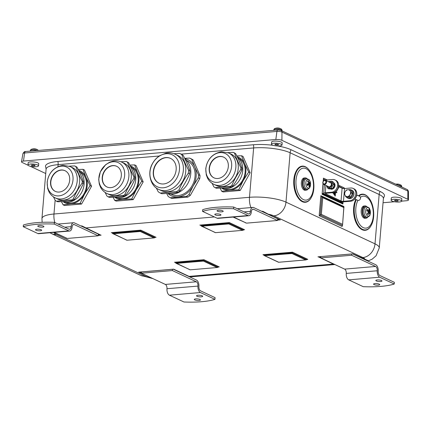 <?xml version="1.0" encoding="UTF-8"?>
<svg xmlns="http://www.w3.org/2000/svg" width="430" height="430" viewBox="0 0 430 430"><rect width="100%" height="100%" fill="white"/><g stroke="black" fill="none" stroke-linecap="round" stroke-linejoin="round"><path stroke-width="0.64" d="M401.658 201.143L406.495 200.729A4.413 1.107 -175.2 0 0 408.5 199.95A4.413 1.107 -175.2 0 0 407.79 199.294L281.913 140.314A4.413 1.107 -175.2 0 0 275.829 139.508L23.499 161.067A4.413 1.107 -175.2 0 0 21.5 161.793A4.413 1.107 -175.2 0 0 22.204 162.502L28.084 165.26M30.17 166.238L45.73 173.526M383.049 202.734L394.498 201.756M159.25 156.009L58.114 164.647A26.472 6.649 4.8 0 0 46.096 169.162L45.747 167.162A27.3 6.858 4.8 0 1 57.916 161.46L253.437 144.754A27.3 6.858 4.8 0 1 273.233 145.319M277.705 145.985A27.3 6.858 4.8 0 1 291.072 149.742L380.098 191.452A27.3 6.858 4.8 0 1 384.081 196.682L383.399 198.596L379.255 247.954A26.472 6.649 -175.2 0 0 375.008 243.848L285.982 202.138A26.472 6.649 -175.2 0 0 249.491 197.305L53.97 214.011A13.233 7.197 85.1 0 0 54.825 222.557M27.977 164.953L28.154 162.825A5.294 1.328 4.8 0 1 28.6 162.352A5.294 1.328 4.8 0 1 34.572 162.056A5.294 1.328 4.8 0 1 38.705 163.712L38.528 165.84A5.294 1.328 -175.2 0 0 34.389 164.185A5.294 1.328 -175.2 0 0 28.423 164.48A5.294 1.328 -175.2 0 0 27.977 164.953A5.294 1.328 -175.2 0 0 33.142 166.722A5.294 1.328 -175.2 0 0 38.528 165.84M271.454 144.152L271.631 142.024A5.294 1.328 4.8 0 1 277.022 141.142A5.294 1.328 4.8 0 1 282.182 142.91L282.005 145.039A5.294 1.328 -175.2 0 0 276.839 143.271A5.294 1.328 -175.2 0 0 271.454 144.152A5.294 1.328 -175.2 0 0 272.545 145.077A5.294 1.328 -175.2 0 0 278.377 145.99A5.294 1.328 -175.2 0 0 282.005 145.039M391.112 200.213L391.289 198.085A5.294 1.328 4.8 0 1 396.675 197.203A5.294 1.328 4.8 0 1 401.84 198.972L401.663 201.1A5.294 1.328 -175.2 0 0 396.498 199.332A5.294 1.328 -175.2 0 0 391.112 200.213A5.294 1.328 -175.2 0 0 394.235 201.708A5.294 1.328 -175.2 0 0 401.663 201.1M167.528 193.435A19.414 15.545 -64.9 0 0 188.211 182.761A19.414 15.545 -64.9 0 0 185.131 159.229M178.907 189.974C181.455 184.115 184.583 178.531 188.297 173.22L189.646 173.854C187.098 179.708 183.97 185.292 180.256 190.603L178.907 189.974A22.059 17.662 -64.9 0 1 176.461 191.71L177.81 192.344C173.032 193.075 167.673 193.532 161.728 193.715L160.379 193.086C165.158 192.355 170.517 191.898 176.461 191.71M183.212 155.391C186.029 160.793 188.259 165.916 189.904 170.769L188.555 170.135C185.738 164.738 183.508 159.611 181.863 154.757L183.212 155.391A22.059 17.662 -64.9 0 0 182.148 154.666A22.059 17.662 -64.9 0 0 181.025 154.048L179.675 153.413L173.844 153.698M156.273 187.894L158.192 191.742A22.059 17.662 -64.9 0 0 160.379 193.086M189.646 173.854A22.059 17.662 -64.9 0 0 189.904 170.769M188.297 173.22A22.059 17.662 -64.9 0 0 188.555 170.135M181.863 154.757A22.059 17.662 -64.9 0 0 180.799 154.037A22.059 17.662 -64.9 0 0 179.675 153.413M158.88 189.463L161.272 190.581A19.414 15.545 -64.9 0 0 183.196 180.39A19.414 15.545 -64.9 0 0 178.982 156.095A19.414 15.545 -64.9 0 0 177.74 155.429L175.349 154.305C172.344 152.935 169.194 152.569 165.889 153.198L159.82 155.633C156.832 157.541 154.44 160.089 152.634 163.287C146.705 173.021 150.758 186.475 158.88 189.463A19.414 15.545 -64.9 0 0 180.799 179.267A19.414 15.545 -64.9 0 0 176.59 154.977A19.414 15.545 -64.9 0 0 175.349 154.305M177.81 192.344A22.059 17.662 -64.9 0 0 180.256 190.603M152.655 163.346A17.646 14.131 -64.9 0 0 163.292 187.786A17.646 14.131 -64.9 0 0 178.213 161.159A17.646 14.131 -64.9 0 0 152.655 163.346M171.398 158.853A13.674 10.949 -64.9 0 0 170.522 158.38A13.674 10.949 -64.9 0 0 154.805 166.114A13.674 10.949 -64.9 0 0 158.917 183.148A13.674 10.949 -64.9 0 0 174.365 175.967A13.674 10.949 -64.9 0 0 171.398 158.853M170.64 158.433A13.674 10.949 -64.9 0 0 155.042 166.227A13.674 10.949 -64.9 0 0 159.035 183.201M188.872 194.639L193.129 186.061L198.262 177.891L199.74 178.584L190.35 195.333L188.872 194.639A22.059 17.662 -64.9 0 1 186.426 196.381L187.905 197.074L171.823 198.445L170.345 197.757L186.426 196.381M193.306 160.121L199.998 175.499L198.52 174.806L194.736 166.91L191.828 159.428L193.306 160.121A22.059 17.662 115.1 0 0 191.119 158.777L189.641 158.084L184.685 158.31M166.684 193.489L168.157 196.408A22.059 17.662 -64.9 0 0 170.345 197.757M199.998 175.499A22.059 17.662 115.1 0 1 199.74 178.584M198.262 177.891A22.059 17.662 -64.9 0 0 198.52 174.806M191.828 159.428A22.059 17.662 -64.9 0 0 189.641 158.084M167.958 193.575A19.855 15.899 -64.9 0 0 177.95 196.865A19.855 15.899 -64.9 0 0 193.129 186.061A19.855 15.899 -64.9 0 0 194.736 166.91A19.855 15.899 -64.9 0 0 184.895 158.745M190.35 195.333A22.059 17.662 115.1 0 1 187.905 197.074M170.866 194.107L171.699 194.494A18.528 14.835 -64.9 0 0 192.624 184.766A18.528 14.835 -64.9 0 0 188.603 161.573A18.528 14.835 -64.9 0 0 187.421 160.933L186.588 160.546M65.097 170.737A11.427 9.148 -64.9 0 0 52.084 177.257A11.427 9.148 -64.9 0 0 55.405 191.425M63.124 201.53A17.34 13.884 -64.9 0 0 84.108 184.228A17.34 13.884 -64.9 0 0 78.905 170.925M56.572 201.261C61.055 200.552 66.123 200.122 71.783 199.961L72.896 200.482C68.408 201.192 63.339 201.622 57.684 201.783L56.572 201.261A19.855 15.899 -64.9 0 1 55.276 200.466L53.454 196.849M77.045 167.238C79.743 172.36 81.85 177.208 83.377 181.782L82.264 181.261C79.566 176.139 77.459 171.291 75.933 166.716L77.045 167.238A19.855 15.899 -64.9 0 0 75.755 166.442L74.637 165.921L69.214 166.168M83.221 183.61C80.851 189.162 77.889 194.446 74.342 199.45L73.229 198.929C75.605 193.376 78.566 188.093 82.108 183.089L83.221 183.61A19.855 15.899 -64.9 0 0 83.318 182.691A19.855 15.899 -64.9 0 0 83.377 181.782M72.896 200.482A19.855 15.899 -64.9 0 0 74.342 199.45M71.783 199.961A19.855 15.899 -64.9 0 0 73.229 198.929M82.108 183.089A19.855 15.899 -64.9 0 0 82.205 182.169A19.855 15.899 -64.9 0 0 82.264 181.261M75.933 166.716A19.855 15.899 -64.9 0 0 74.637 165.921M55.357 197.934L57.754 199.058A17.34 13.884 -64.9 0 0 79.609 182.116A17.34 13.884 -64.9 0 0 72.466 167.657L70.074 166.534L62.99 165.297C53.976 166.996 48.697 172.624 47.144 182.186L47.655 188.496L48.918 191.715C50.401 194.505 52.551 196.58 55.357 197.934A17.34 13.884 -64.9 0 0 77.212 180.998A17.34 13.884 -64.9 0 0 70.074 166.534M61.377 166.174A15.399 12.33 -64.9 0 0 48.359 189.404A15.399 12.33 -64.9 0 0 70.66 187.496A15.399 12.33 -64.9 0 0 61.377 166.174M69.687 180.208A11.427 9.148 -64.9 0 0 64.978 170.678A11.427 9.148 -64.9 0 0 51.847 177.144A11.427 9.148 -64.9 0 0 55.282 191.371A11.427 9.148 -64.9 0 0 69.687 180.208M82.969 169.312L84.436 170L91.531 186.298L81.582 204.046L64.543 205.502L63.07 204.809L71.052 203.831L80.109 203.358L84.543 194.231L90.058 185.604L85.973 177.208L82.969 169.312L78.201 169.495M81.582 204.046L80.109 203.358M91.531 186.298L90.058 185.604M61.431 201.627L63.07 204.809M62.93 201.541A17.646 14.131 -64.9 0 0 71.052 203.831A17.646 14.131 -64.9 0 0 84.543 194.231A17.646 14.131 -64.9 0 0 85.973 177.208A17.646 14.131 -64.9 0 0 78.599 170.291M65.725 202.148A16.765 13.427 -64.9 0 0 86.5 185.615A16.765 13.427 -64.9 0 0 79.942 171.801M116.745 166.324A11.427 9.148 -64.9 0 0 103.92 172.451A11.427 9.148 -64.9 0 0 106.436 186.679A11.427 9.148 -64.9 0 0 107.048 187.012M114.772 197.117A17.34 13.884 -64.9 0 0 133.461 187.679A17.34 13.884 -64.9 0 0 130.553 166.512M124.539 196.069C120.056 196.779 114.987 197.209 109.333 197.37L108.215 196.849C112.703 196.139 117.772 195.709 123.426 195.548L124.539 196.069A19.855 15.899 -64.9 0 0 125.99 195.037L124.877 194.516C127.253 188.963 130.209 183.68 133.757 178.676L134.869 179.197C132.494 184.75 129.537 190.033 125.99 195.037M105.103 192.436L106.925 196.053A19.855 15.899 -64.9 0 0 107.559 196.467A19.855 15.899 -64.9 0 0 108.215 196.849M133.913 176.848C131.214 171.726 129.107 166.878 127.581 162.303L128.694 162.825C131.392 167.947 133.499 172.796 135.025 177.37L133.913 176.848A19.855 15.899 -64.9 0 1 133.757 178.676M128.694 162.825A19.855 15.899 -64.9 0 0 127.398 162.029L126.286 161.508L120.862 161.755M127.581 162.303A19.855 15.899 -64.9 0 0 126.286 161.508M134.869 179.197A19.855 15.899 -64.9 0 0 135.025 177.37M123.426 195.548A19.855 15.899 -64.9 0 0 124.877 194.516M105.898 192.925A17.34 13.884 -64.9 0 0 107.005 193.522L109.397 194.645A17.34 13.884 -64.9 0 0 129.328 184.835A17.34 13.884 -64.9 0 0 124.109 163.244L121.717 162.121C118.863 160.825 115.885 160.503 112.773 161.164L109.51 162.255L105.603 164.744L100.324 171.876L98.706 179.417L99.303 184.099L100.572 187.313C102.055 190.103 104.2 192.172 107.005 193.522A17.34 13.884 -64.9 0 0 126.216 185.11A17.34 13.884 -64.9 0 0 121.717 162.121M122.303 183.083A15.399 12.33 -64.9 0 0 113.025 161.761A15.399 12.33 -64.9 0 0 100.002 184.991A15.399 12.33 -64.9 0 0 122.303 183.083M106.199 186.566A11.427 9.148 -64.9 0 0 106.93 186.959A11.427 9.148 -64.9 0 0 120.061 180.493A11.427 9.148 -64.9 0 0 116.627 166.265A11.427 9.148 -64.9 0 0 103.721 172.263A11.427 9.148 -64.9 0 0 106.199 186.566M134.612 164.9L136.084 165.593L143.174 181.885L133.225 199.633L116.186 201.089L114.719 200.401L122.695 199.418L131.757 198.945L136.192 189.818L141.706 181.197L137.621 172.796L134.612 164.9L129.849 165.082M113.079 197.214L114.719 200.401M133.225 199.633L131.757 198.945M143.174 181.885L141.706 181.197M114.579 197.128A17.646 14.131 -64.9 0 0 122.695 199.418A17.646 14.131 -64.9 0 0 136.192 189.818A17.646 14.131 -64.9 0 0 137.621 172.796A17.646 14.131 -64.9 0 0 130.242 165.883M117.374 197.741A16.765 13.427 -64.9 0 0 136.283 188.093A16.765 13.427 -64.9 0 0 131.591 167.388M223.729 157.181A11.427 9.148 -64.9 0 0 210.716 163.701A11.427 9.148 -64.9 0 0 214.032 177.875M221.751 187.975A17.34 13.884 -64.9 0 0 242.735 170.672A17.34 13.884 -64.9 0 0 237.532 157.375M215.199 187.706C219.687 187.002 224.756 186.566 230.41 186.41L231.523 186.932C227.04 187.636 221.971 188.071 216.311 188.227L215.199 187.706A19.855 15.899 -64.9 0 1 213.903 186.91L212.081 183.293M235.678 153.682C238.37 158.804 240.483 163.653 242.004 168.227L240.891 167.705C238.198 162.583 236.086 157.735 234.565 153.161L235.678 153.682A19.855 15.899 -64.9 0 0 234.382 152.886L233.27 152.365L227.846 152.618M241.853 170.054C239.478 175.612 236.516 180.89 232.974 185.9L231.856 185.378C234.232 179.821 237.193 174.542 240.741 169.533L241.853 170.054A19.855 15.899 -64.9 0 0 241.95 169.141A19.855 15.899 -64.9 0 0 242.004 168.227M231.523 186.932A19.855 15.899 -64.9 0 0 232.974 185.9M230.41 186.41A19.855 15.899 -64.9 0 0 231.856 185.378M240.741 169.533A19.855 15.899 -64.9 0 0 240.838 168.619A19.855 15.899 -64.9 0 0 240.891 167.705M234.565 153.161A19.855 15.899 -64.9 0 0 233.27 152.365M213.989 184.384L216.381 185.502A17.34 13.884 -64.9 0 0 238.236 168.565A17.34 13.884 -64.9 0 0 231.093 154.101L228.701 152.983L221.617 151.742C212.608 153.44 207.325 159.073 205.776 168.635L206.282 174.94L207.545 178.16C209.028 180.955 211.178 183.029 213.989 184.384A17.34 13.884 -64.9 0 0 235.844 167.442A17.34 13.884 -64.9 0 0 228.701 152.983M220.009 152.623A15.399 12.33 -64.9 0 0 206.986 175.849A15.399 12.33 -64.9 0 0 229.287 173.946A15.399 12.33 -64.9 0 0 220.009 152.623M228.314 166.657A11.427 9.148 -64.9 0 0 223.611 157.122A11.427 9.148 -64.9 0 0 210.474 163.588A11.427 9.148 -64.9 0 0 213.914 177.821A11.427 9.148 -64.9 0 0 228.314 166.657M241.595 155.762L243.068 156.45L250.158 172.742L240.209 190.49L223.17 191.947L221.697 191.259L229.679 190.28L238.736 189.802L243.176 180.675L248.685 172.054L244.6 163.653L241.595 155.762L236.833 155.945M240.209 190.49L238.736 189.802M250.158 172.742L248.685 172.054M220.063 188.077L221.697 191.259M221.557 187.991A17.646 14.131 -64.9 0 0 229.679 190.28A17.646 14.131 -64.9 0 0 243.176 180.675A17.646 14.131 -64.9 0 0 244.6 163.653A17.646 14.131 -64.9 0 0 237.226 156.74M224.352 188.598A16.765 13.427 -64.9 0 0 245.127 172.059A16.765 13.427 -64.9 0 0 238.575 158.251M38.34 150.446L37.603 149.764A3.424 0.86 -175.2 0 0 37.598 149.764A3.424 0.86 -175.2 0 0 37.415 149.667A3.424 0.86 -175.2 0 0 31.573 149.258L31.573 149.258C31.078 149.226 30.659 149.71 30.32 150.699A4.149 1.043 4.8 0 1 32.207 150A4.149 1.043 4.8 0 1 37.34 150.532M33.174 148.861A2.134 0.537 4.8 0 1 33.411 148.834A2.134 0.537 4.8 0 1 33.733 148.818A7.057 4.015 -89.2 0 1 33.862 148.807A7.057 7.057 0 0 1 37.603 149.764M281.08 128.962L281.08 128.962A3.424 0.86 -175.2 0 0 278.102 128.253A3.424 0.86 -175.2 0 0 275.05 128.452L275.05 128.452C274.555 128.425 274.136 128.909 273.802 129.898A4.149 1.043 4.8 0 1 278.022 129.215A4.149 1.043 4.8 0 1 282.069 130.591C281.903 129.559 281.569 129.016 281.08 128.962A7.057 7.057 0 0 0 277.339 128.006A7.057 4.015 -89.2 0 0 277.216 128.011L276.888 128.032A2.134 0.537 4.8 0 1 277.216 128.011M398.207 185.325A4.149 1.043 4.8 0 1 400.921 185.953A4.149 1.043 4.8 0 1 401.727 186.652C401.561 185.62 401.228 185.077 400.733 185.024L400.733 185.024A3.424 0.86 -175.2 0 0 400.432 184.873A3.424 0.86 -175.2 0 0 395.987 184.287M396.213 184.137A2.134 0.537 4.8 0 1 396.546 184.094A2.134 0.537 4.8 0 1 396.756 184.078A7.057 4.338 -90.3 0 1 396.852 184.072A7.057 7.057 0 0 1 400.738 185.024M368.257 212.651A1.989 1.08 -94.9 0 0 368.263 212.603L370.16 212.866A8.815 4.004 -172.5 0 0 369.504 211.856L369.429 211.367A8.815 5.418 -26.8 0 0 369.709 209.872L368.935 210.351M369.709 209.872A3.117 1.693 85.1 0 0 368.902 208.894A8.815 6.02 126.7 0 1 368.897 210.721L368.639 210.802A8.815 5.832 -159.2 0 0 367.295 209.388L367.333 209.722L367.295 209.388A3.117 1.693 85.1 0 0 366.838 210.764A8.815 3.171 16.3 0 1 368.338 211.705L368.413 212.194A8.815 4.585 144.1 0 1 367.295 213.758A3.117 1.693 85.1 0 0 368.101 214.737A8.815 6.858 -44.4 0 0 368.945 212.839L369.209 212.759A8.815 4.999 30 0 1 369.709 214.242A3.117 1.693 85.1 0 0 370.16 212.866M368.032 214.35L368.101 214.737L368.032 214.35A2.677 1.457 -94.9 0 1 367.392 213.635M370.101 214.376A4.348 2.365 -94.9 0 1 365.968 213.656A4.348 2.365 -94.9 0 1 367.989 207.54A4.348 2.365 -94.9 0 1 370.101 214.376M367.973 212.871L369.209 212.759M368.897 210.721L367.279 211.012M367.295 217.182L366.097 217.333A5.294 2.881 -94.9 0 1 364.162 216.36A5.294 2.881 -94.9 0 1 362.732 210.512A5.294 2.881 -94.9 0 1 365.199 206.787L366.403 206.733A5.246 2.854 85.1 0 0 363.957 210.426A5.246 2.854 85.1 0 0 365.376 216.22A5.246 2.854 85.1 0 0 367.295 217.182C369.064 216.516 369.993 215.64 370.074 214.538L370.187 210.463L369.477 208.668C369.515 207.916 368.488 207.271 366.403 206.733M367.86 217.048A6.176 3.359 -94.9 0 1 366.107 218.22A6.176 3.359 -94.9 0 1 362.237 212.35A6.176 3.359 -94.9 0 1 365.059 205.911A6.176 3.359 -94.9 0 1 366.983 206.766M366.107 218.22L365.075 218.306A6.176 3.359 -94.9 0 1 361.205 212.441A6.176 3.359 -94.9 0 1 364.022 205.997L365.059 205.911M355.868 199.445A18.146 9.868 85.1 0 0 353.686 210.431A18.146 9.868 85.1 0 0 358.443 226.546A18.146 9.868 85.1 0 0 371.187 225.46A18.146 9.868 85.1 0 0 371.262 225.309M368.935 198.047A18.146 9.868 85.1 0 0 368.832 197.913A18.146 9.868 85.1 0 0 358.496 195.806M355.863 199.445A17.646 9.594 85.1 0 0 353.541 210.517A17.646 9.594 85.1 0 0 358.168 226.191L358.443 226.546M354.589 199.214L356.889 195.602L356.696 194.951M356.889 195.602L356.594 195.462M327.096 185.964A2.999 2.403 -64.9 0 0 329.756 187.453A2.999 2.403 -64.9 0 0 332.014 184.443A2.999 2.403 -64.9 0 0 328.966 181.971M323.731 184.389L328.568 186.658A2.204 1.768 -64.9 0 0 331.062 185.497A2.204 1.768 -64.9 0 0 330.584 182.739A2.204 1.768 -64.9 0 0 330.439 182.664L325.601 180.396A2.204 1.768 -64.9 0 0 323.113 181.551A2.204 1.768 -64.9 0 0 323.591 184.314A2.204 1.768 -64.9 0 0 323.731 184.389A2.204 1.768 -64.9 0 0 326.219 183.234A2.204 1.768 -64.9 0 0 325.741 180.471A2.204 1.768 -64.9 0 0 325.601 180.396M327.853 188.367L329.095 188.947L332.503 188.657L334.492 185.11L333.073 181.847L331.831 181.267L333.25 184.524L331.261 188.077L327.853 188.367L326.623 185.744M328.332 181.675L331.831 181.267M332.503 188.657L331.261 188.077M334.492 185.11L333.25 184.524M333.368 187.464L334.384 187.491A3.483 2.79 115.1 0 0 333.567 182.712L333.54 182.702M333.68 187.534L334.099 187.888L333.137 187.91A3.483 2.79 115.1 0 1 332.917 188.12M331.75 188.791A3.483 2.79 115.1 0 1 330.622 188.91M333.718 183.046A3.483 2.79 115.1 0 1 334.32 184.518M334.293 185.642A3.483 2.79 115.1 0 1 333.46 187.539M334.099 187.888A3.483 2.79 115.1 0 1 330.611 189.028L330.385 188.921M338.765 186.652L342.108 188.222A1.763 0.441 4.8 0 0 344.543 188.544L350.815 188.007A6.617 5.3 115.1 0 1 353.084 188.399L354.04 188.845A6.617 5.3 115.1 0 1 356.524 195.747A6.617 5.3 115.1 0 1 350.697 201.224L344.425 201.761A3.531 0.887 -175.2 0 1 339.56 201.116L324.247 193.941A3.531 0.887 4.8 0 1 323.677 193.392A3.531 0.887 4.8 0 1 325.284 192.791L331.551 192.253A6.617 5.3 115.1 0 0 337.378 186.781A6.617 5.3 115.1 0 0 334.895 179.88A6.617 5.3 115.1 0 0 332.627 179.487L326.354 180.025A3.531 0.887 -175.2 0 0 325.139 180.267M395.643 201.02A1.822 0.457 4.8 0 1 394.568 200.504A1.822 0.457 4.8 0 1 396.422 200.197A1.822 0.457 4.8 0 1 398.202 200.81A1.822 0.457 4.8 0 1 395.643 201.02M275.286 144.76A1.822 0.457 4.8 0 1 274.91 144.442A1.822 0.457 4.8 0 1 276.769 144.136A1.822 0.457 4.8 0 1 278.549 144.749A1.822 0.457 4.8 0 1 277.296 145.077A1.822 0.457 4.8 0 1 275.286 144.76M31.589 165.082A1.822 0.457 4.8 0 1 33.648 164.98A1.822 0.457 4.8 0 1 35.072 165.55A1.822 0.457 4.8 0 1 33.212 165.851A1.822 0.457 4.8 0 1 31.433 165.244A1.822 0.457 4.8 0 1 31.589 165.082M334.433 192.156L334.217 194.699M334.588 192.081L334.363 194.763L333.884 194.543L334.067 192.317M333.406 192.543L333.336 193.398M333.556 192.5L333.476 193.462L332.997 193.242L333.046 192.624M335.583 191.436L336.835 191.941L336.765 192.796L335.567 192.231L335.244 196.064L334.766 195.838L335.11 191.775M336.69 191.957L336.625 192.731M335.647 191.388L336.835 191.941M335.104 195.999L335.567 192.231M334.895 179.88L335.851 180.326A6.617 5.3 115.1 0 1 338.335 187.227A6.617 5.3 115.1 0 1 332.508 192.704L326.241 193.237A1.763 0.441 -175.2 0 0 325.44 193.538A1.763 0.441 -175.2 0 0 325.72 193.812L341.038 200.987L342.108 188.222M353.084 188.399A6.617 5.3 115.1 0 1 355.567 195.301A6.617 5.3 115.1 0 1 349.74 200.772L343.468 201.31A1.763 0.441 4.8 0 1 341.038 200.987M351.192 189.947L352.148 190.399A4.413 3.531 115.1 0 1 353.777 192.328A4.413 3.531 115.1 0 1 352.632 197.182A4.413 3.531 115.1 0 1 348.408 198.386L347.445 197.94A4.413 3.531 -64.9 0 0 351.675 196.73A4.413 3.531 -64.9 0 0 352.82 191.877A4.413 3.531 -64.9 0 0 351.192 189.947A4.413 3.531 -64.9 0 0 349.671 189.689M54.39 222.353L54.245 224.057A44.118 11.083 -175.2 0 0 23.258 226.701L23.397 225.003A44.118 11.083 4.8 0 1 54.39 222.353L68.929 229.163A3.531 1.919 85.1 0 0 69.515 229.276A3.531 1.919 85.1 0 0 71.127 226.658A5.294 2.881 -94.9 0 1 73.546 222.729A5.294 2.881 -94.9 0 1 74.428 222.896L98.357 234.108L98.217 235.812L67.23 238.456L54.202 232.356M36.91 229.217A3.091 0.774 4.8 0 1 40.081 229.437A3.091 0.774 4.8 0 1 41.662 230.26A3.091 0.774 4.8 0 1 38.517 230.776A3.091 0.774 4.8 0 1 35.507 229.744A3.091 0.774 4.8 0 1 36.91 229.217M39.168 225.578A3.091 0.774 4.8 0 1 42.344 225.798A3.091 0.774 4.8 0 1 43.924 226.621A3.091 0.774 4.8 0 1 40.78 227.131A3.091 0.774 4.8 0 1 37.77 226.099A3.091 0.774 4.8 0 1 39.168 225.578M23.258 226.701L37.797 233.517A5.294 2.881 85.1 0 0 38.673 233.683L69.665 231.034A5.294 2.881 85.1 0 0 72.084 227.104A3.531 1.919 -94.9 0 1 73.697 224.487A3.531 1.919 -94.9 0 1 74.282 224.6L98.217 235.812M54.245 224.057L68.784 230.867A5.294 2.881 85.1 0 0 69.665 231.034M141.524 271.943L141.416 273.217L165.346 284.429A3.531 1.919 85.1 0 1 166.974 288.729A5.294 2.881 -94.9 0 0 169.42 295.184L183.954 301.994A44.118 11.083 -175.2 0 0 214.946 299.344L215.086 297.646L200.547 290.831A3.531 1.919 -94.9 0 1 198.918 286.531A5.294 2.881 85.1 0 0 196.478 280.081L173.317 269.228M201.294 296.834A3.091 0.774 4.8 0 1 198.123 296.609A3.091 0.774 4.8 0 1 196.542 295.792A3.091 0.774 4.8 0 1 199.681 295.276A3.091 0.774 4.8 0 1 202.697 296.308A3.091 0.774 4.8 0 1 201.294 296.834M199.031 300.473A3.091 0.774 4.8 0 1 195.86 300.253A3.091 0.774 4.8 0 1 194.279 299.43A3.091 0.774 4.8 0 1 197.418 298.914A3.091 0.774 4.8 0 1 200.434 299.946A3.091 0.774 4.8 0 1 199.031 300.473M172.511 269.298L172.403 270.567L196.333 281.779A3.531 1.919 85.1 0 1 197.961 286.084A5.294 2.881 -94.9 0 0 200.407 292.534L214.946 299.344M141.416 273.217L172.403 270.567M233.678 207.034L233.533 208.738A44.118 11.083 -175.2 0 0 202.546 211.383L202.686 209.684A44.118 11.083 4.8 0 1 233.678 207.034L248.212 213.85A3.531 1.919 85.1 0 0 248.803 213.957A3.531 1.919 85.1 0 0 250.416 211.34A5.294 2.881 -94.9 0 1 252.835 207.41A5.294 2.881 -94.9 0 1 253.716 207.577L277.646 218.789L277.506 220.493L246.514 223.143L233.49 217.037M216.193 213.898A3.091 0.774 4.8 0 1 219.37 214.119A3.091 0.774 4.8 0 1 220.95 214.941A3.091 0.774 4.8 0 1 217.806 215.457A3.091 0.774 4.8 0 1 214.796 214.425A3.091 0.774 4.8 0 1 216.193 213.898M218.456 210.259A3.091 0.774 4.8 0 1 221.633 210.48A3.091 0.774 4.8 0 1 223.213 211.302A3.091 0.774 4.8 0 1 220.069 211.818A3.091 0.774 4.8 0 1 217.059 210.786A3.091 0.774 4.8 0 1 218.456 210.259M202.546 211.383L217.085 218.198A5.294 2.881 85.1 0 0 217.962 218.365L248.948 215.72A5.294 2.881 85.1 0 0 251.373 211.791A3.531 1.919 -94.9 0 1 252.985 209.168A3.531 1.919 -94.9 0 1 253.571 209.281L277.506 220.493M233.533 208.738L248.072 215.548A5.294 2.881 85.1 0 0 248.948 215.72M320.812 256.624L320.705 257.898L344.634 269.11A3.531 1.919 85.1 0 1 346.263 273.41A5.294 2.881 -94.9 0 0 348.703 279.865L363.242 286.676A44.118 11.083 -175.2 0 0 394.235 284.026L394.375 282.327L379.835 275.517A3.531 1.919 -94.9 0 1 378.207 271.212A5.294 2.881 85.1 0 0 375.766 264.762L352.605 253.91M380.582 281.516A3.091 0.774 4.8 0 1 377.411 281.295A3.091 0.774 4.8 0 1 375.831 280.473A3.091 0.774 4.8 0 1 378.97 279.957A3.091 0.774 4.8 0 1 381.985 280.989A3.091 0.774 4.8 0 1 380.582 281.516M378.319 285.154A3.091 0.774 4.8 0 1 375.148 284.934A3.091 0.774 4.8 0 1 373.568 284.112A3.091 0.774 4.8 0 1 376.707 283.596A3.091 0.774 4.8 0 1 379.722 284.628A3.091 0.774 4.8 0 1 378.319 285.154M351.799 253.979L351.692 255.253L375.621 266.466A3.531 1.919 85.1 0 1 377.25 270.766A5.294 2.881 -94.9 0 0 379.695 277.216L394.235 284.026M320.705 257.898L351.692 255.253M155.38 237.376L154.279 237.892L126.877 240.236L112.16 233.081M126.952 240.187L112.789 233.641M154.999 237.596L140.513 230.813L140.25 231.485L153.908 237.887M112.278 233.227L140.513 230.813L140.771 230.136L111.257 232.657M218.558 266.976L217.456 267.492L190.055 269.836L175.338 262.682M190.13 269.787L175.967 263.246M218.177 267.202L203.691 260.413L203.428 261.085L217.085 267.487M175.456 262.827L203.691 260.413L203.949 259.736L174.435 262.257M305.623 259.919L307.805 259.349L292.486 252.173L291.965 253.523L305.623 259.919L278.565 262.268L264.504 255.678L291.965 253.523M306.714 259.634L292.228 252.845L263.993 255.259L264.504 255.678M263.993 255.259L262.972 254.694L263.875 255.119M243.917 229.808L242.816 230.329L215.414 232.673L200.697 225.519M215.489 232.625L201.326 226.078M243.536 230.034L229.05 223.245L228.787 223.923L242.445 230.319M200.815 225.659L229.05 223.245L229.308 222.573L199.794 225.094M139.347 272.088L138.643 272.147L152.844 278.57M334.873 264.541L190.85 276.845L188.786 276.334A0.881 0.704 115.1 0 0 189.087 276.388L173.661 269.159L188.786 276.334M190.549 276.829L189.087 276.388L333.358 264.058L334.647 264.434M54.363 232.431A0.881 0.704 115.1 0 1 54.067 232.528A13.233 3.327 4.8 0 0 56.19 234.447L145.216 276.157A13.233 3.327 4.8 0 0 150.683 277.791A0.881 0.704 -64.9 0 0 150.978 277.699M368.225 260.838L368.402 260.757A0.881 0.785 -116 0 1 368.096 260.763L368.225 260.838A18.146 4.558 -175.2 0 1 367.784 261.026M368.402 260.757L352.847 253.883M365.538 259.715A0.881 0.72 113.6 0 1 365.221 259.672L368.096 260.763A17.818 4.477 4.8 0 1 367.65 260.962M318.635 256.769L352.874 253.888L364.688 259.43A0.881 0.704 -64.9 0 0 364.995 259.483A13.233 3.327 4.8 0 0 362.872 257.559A13.233 10.599 -64.9 0 0 375.008 243.848L379.152 194.489A6.176 4.945 115.1 0 1 380.098 191.452M318.297 256.839L333.358 264.058A0.881 0.704 115.1 0 0 333.653 263.966M262.45 211.28L262.859 211.452L262.45 211.28A18.146 4.558 -175.2 0 0 261.478 211.216M261.832 211.383A17.818 4.477 4.8 0 1 262.859 211.452L267.535 213.903A0.881 0.693 -63.4 0 0 267.874 213.957L262.864 211.313M267.524 213.898A0.881 0.693 -63.4 0 0 267.535 213.903L279.914 219.714L268.379 214.215A0.881 0.704 115.1 0 1 268.073 214.161L268.073 214.161A0.881 0.704 115.1 0 1 268.062 214.156M233.071 217.075L245.508 222.67M362.872 257.559L273.846 215.849A13.233 3.327 4.8 0 0 268.379 214.215L267.874 213.957M85.387 227.889A0.881 0.704 -64.9 0 0 85.403 227.895L100.631 235.033L81.84 225.895L80.985 225.97M81.275 226.105L82.549 226.207M53.524 232.27L66.22 237.989M321.796 196.693L320.259 215.043L321.344 214.387L322.747 197.687L320.85 195.698L319.173 215.699L342.146 226.459L342.565 224.901L343.844 207.024M342.301 225.374L320.259 215.043L319.173 215.699M322.747 197.687L343.866 207.582L344.048 207.238M343.667 206.921L343.823 206.464L320.85 195.698M343.866 207.582L342.565 224.901M327.305 179.944L323.451 178.138L323.349 181.17M344.199 188.56L344.258 187.883L343.403 188.523M322.994 183.621L322.097 194.279L323.123 183.863M341.506 201.638L341.458 202.224L342.904 204.024L343.086 201.783M343.29 188.512L338.609 186.212M323.564 183.825A1.774 1.419 115.1 0 1 323.817 180.863A1.774 1.419 115.1 0 1 325.913 182.153A1.774 1.419 115.1 0 1 323.564 183.825M336.244 190.855L336.926 190.732L338.915 187.179L338.378 185.631M336.534 190.549L336.926 190.732M338.41 186.942L338.915 187.179M346.344 197.031A4.413 3.531 -64.9 0 0 347.445 197.94M356.701 194.967L359.593 196.322A2.204 1.768 115.1 0 1 359.733 196.397A2.204 1.768 115.1 0 1 360.211 199.16A2.204 1.768 115.1 0 1 357.722 200.315L354.992 199.036M350.342 191.237L351.224 192.946L350.058 194.645A3.531 2.827 -64.9 0 0 350.342 191.237A3.531 2.827 -64.9 0 0 347.929 189.754L349.805 189.689L350.342 191.237M349.235 196.499L347.359 196.564A3.531 2.827 -64.9 0 0 350.058 194.645L349.235 196.499L350.498 197.09L347.091 197.381L345.827 196.79L344.946 195.08A3.531 2.827 -64.9 0 0 347.359 196.564L345.827 196.79M345.231 191.673L346.397 189.979L347.929 189.754A3.531 2.827 -64.9 0 0 345.231 191.673A3.531 2.827 -64.9 0 0 344.946 195.08L344.409 193.532L345.231 191.673M351.224 192.946L352.487 193.538L351.068 190.28L349.805 189.689M352.487 193.538L350.498 197.09M309.106 170.017A18.146 9.868 85.1 0 0 309.003 169.882A18.146 9.868 85.1 0 0 296.265 170.973A18.146 9.868 85.1 0 0 295.587 172.441A18.146 9.868 85.1 0 0 298.619 198.515A18.146 9.868 85.1 0 0 311.358 197.429A18.146 9.868 85.1 0 0 311.433 197.279M296.265 170.973L296.055 171.371A17.646 9.594 85.1 0 0 295.394 172.796A17.646 9.594 85.1 0 0 298.345 198.16L298.619 198.515M308.036 189.017A6.176 3.359 -94.9 0 1 306.278 190.189L305.246 190.275A6.176 3.359 -94.9 0 1 301.376 184.411A6.176 3.359 -94.9 0 1 304.198 177.966L305.23 177.88A6.176 3.359 -94.9 0 1 307.154 178.735M306.278 190.189A6.176 3.359 -94.9 0 1 302.408 184.32A6.176 3.359 -94.9 0 1 305.23 177.88M303.145 185.808A5.294 2.881 -94.9 0 1 305.37 178.756L306.574 178.703A5.246 2.854 85.1 0 0 304.37 185.69A5.246 2.854 85.1 0 0 307.466 189.152L306.267 189.302A5.294 2.881 -94.9 0 1 303.145 185.808M308.423 183.562A1.989 1.08 -94.9 0 1 308.45 183.755L310.352 183.572A3.117 1.693 85.1 0 0 309.949 181.987A8.815 2.817 156 0 1 309.406 182.922L309.154 182.712A8.815 7.718 -111.3 0 0 308.375 180.686L307.729 181.53M307.154 184.164L308.45 183.755M309.062 185.808L309.81 186.319A8.815 7.041 -141.5 0 0 309.584 184.416L309.675 183.97A8.815 1.43 -5 0 0 310.352 183.572M308.375 180.686A3.117 1.693 85.1 0 0 307.536 181.25A8.815 6.203 47.1 0 1 308.6 183.083L308.514 183.529A8.815 0.597 166.6 0 1 306.993 183.997A3.117 1.693 85.1 0 0 307.396 185.583L307.396 185.583A8.815 3.655 -15.3 0 0 308.783 184.577L309.036 184.787A8.815 6.885 72.5 0 1 308.976 186.883A3.117 1.693 85.1 0 0 309.81 186.319M309.406 182.922L308.455 182.782M307.224 184.567L309.036 184.787M309.229 187.915A4.348 2.365 -94.9 0 1 305.811 183.046A4.348 2.365 -94.9 0 1 309.525 180.519A4.348 2.365 -94.9 0 1 309.229 187.915M181.197 154.133L253.635 147.941A26.472 6.649 4.8 0 1 290.132 152.779L379.152 194.489A26.472 6.649 4.8 0 1 383.399 198.596M273.846 215.849A13.233 10.599 -64.9 0 0 285.982 202.138L290.132 152.779A6.176 4.945 115.1 0 1 291.072 149.742M250.937 207.572A13.233 7.197 -94.9 0 1 249.491 197.305L253.635 147.941A6.176 3.359 85.1 0 0 253.437 144.754M57.953 166.625L58.114 164.647A6.176 3.359 85.1 0 0 57.916 161.46M276.651 128.059A2.134 0.537 4.8 0 1 276.888 128.032A7.057 7.057 0 0 0 275.05 128.452M275.829 139.508L276.931 131.429A3.66 0.919 4.8 0 1 281.978 132.101A2.204 1.768 -64.9 0 0 281.064 130.446L277.92 129.978A2.204 1.199 85.1 0 0 276.931 131.429L24.601 152.989A2.204 1.199 85.1 0 1 25.59 151.532C24.757 151.279 23.876 151.967 22.941 153.591A3.66 0.919 4.8 0 1 24.601 152.989L23.499 161.067M407.79 199.294L407.86 191.076A3.66 0.919 4.8 0 1 408.446 191.624C408.172 190.404 407.672 189.673 406.941 189.42A2.204 1.768 115.1 0 1 407.86 191.076L281.978 132.101L281.913 140.314M368.951 209.523A2.677 1.457 -94.9 0 1 369.408 210.189M366.946 210.824A2.677 1.457 -94.9 0 1 367.333 209.722M369.789 212.7A2.677 1.457 -94.9 0 1 369.547 213.608M369.429 211.367L367.876 211.383M369.504 211.856L368.462 212.038M356.336 199.665A17.78 9.67 85.1 0 0 354.191 210.442A17.78 9.67 85.1 0 0 364.043 229.851A17.78 9.67 85.1 0 0 371.337 225.164L371.187 225.46M371.337 225.164C375.32 217.902 374.191 204.658 369.031 198.176A17.78 9.67 85.1 0 0 358.991 196.037M357.921 200.391A16.034 8.718 85.1 0 0 356.561 217.22A16.034 8.718 85.1 0 0 364.635 228.067A16.034 8.718 85.1 0 0 373.068 209.915A16.034 8.718 85.1 0 0 360.415 197.3M325.284 192.791L325.902 185.405M326.295 180.718L326.354 180.025M332.508 192.704L331.551 192.253M325.72 193.812L325.763 193.317M349.74 200.772L350.697 201.224M344.543 188.544L343.468 201.31M68.784 230.867L37.797 233.517M74.282 224.6L73.138 224.697M71.127 226.658L64.742 227.201M81.84 225.895A0.881 0.478 85.1 0 0 82.012 226.04L83.35 226.669M169.42 295.184L200.407 292.534M166.974 288.729L197.961 286.084M165.346 284.429L196.333 281.779M190.297 276.812L189.63 276.872M248.072 215.548L217.085 218.198M253.571 209.281L252.426 209.378M250.416 211.34L244.03 211.888M262.859 211.452L264.896 212.409M348.703 279.865L379.695 277.216M346.263 273.41L377.25 270.766M344.634 269.11L375.621 266.466M367.397 260.435L368.096 260.763M113.294 233.791L140.25 231.485M156.085 237.312L140.771 230.136M176.472 263.391L203.428 261.085M219.268 266.912L203.949 259.736M278.667 262.225L265.009 255.823M292.486 252.173L262.972 254.694M201.831 226.223L228.787 223.923M244.627 229.749L229.308 222.573M173.661 269.159L138.643 272.147M352.949 253.84L317.931 256.834M245.401 222.853L245.82 222.815M277.538 220.106L280.419 219.859M82.538 226.201L85.403 227.895A0.881 0.704 -64.9 0 0 85.704 227.948L214.425 216.951M66.112 238.166L66.532 238.134M98.25 235.425L101.131 235.178M307.095 259.408L307.805 259.349M151.494 277.941A0.881 0.704 112.5 0 1 151.188 278.027M141.459 272.674L140.153 272.061M364.688 259.43L365.221 259.672A0.881 0.72 113.6 0 1 365.204 259.666M320.748 257.355L319.442 256.742M279.081 219.322L277.592 219.45M99.792 234.64L98.303 234.764M56.19 234.447A13.233 10.599 115.1 0 1 51.648 233.667L49.853 232.727M55.131 200.186L53.97 214.011A26.472 6.649 -175.2 0 0 41.952 218.521L42.145 222.305M342.146 226.459L342.232 225.422M343.78 206.975L343.823 206.464M342.463 224.283L321.344 214.387M344.258 187.883L338.603 185.239M322.097 194.279L342.904 204.024M323.451 178.138L323.177 181.433M323.521 179.138L325.623 180.127M342.296 201.734L342.178 203.121L322.29 193.806M323.446 180.073L324.22 180.439M341.458 202.224L322.333 193.263M145.216 276.157A13.233 10.599 115.1 0 1 140.674 275.377L51.648 233.667M299.769 196.279A16.034 8.718 85.1 0 0 313.491 187.045A16.034 8.718 85.1 0 0 300.903 169.044A16.034 8.718 85.1 0 0 299.769 196.279M298.624 197.655A17.78 9.67 85.1 0 0 311.513 197.133C315.491 189.872 314.362 176.628 309.208 170.146A17.78 9.67 85.1 0 0 296.055 172.65A17.78 9.67 85.1 0 0 298.624 197.655M309.294 182.944L308.595 183.072M309.675 183.97L307.482 183.932M309.584 184.416L308.659 184.534M309.519 185.953A2.677 1.457 -94.9 0 1 309.03 186.389M307.445 185.373A2.677 1.457 -94.9 0 1 307.084 183.97M307.681 181.46A2.677 1.457 -94.9 0 1 307.842 181.315A2.677 1.457 -94.9 0 1 308.288 181.132M309.718 182.476A2.677 1.457 -94.9 0 1 309.976 183.653M33.739 148.812L33.411 148.834A7.057 7.057 0 0 0 31.573 149.258M30.32 150.699L30.272 151.134M273.802 129.898L273.749 130.333M282.069 130.591L282.053 130.908M396.756 184.078L396.546 184.094A7.057 7.057 0 0 0 395.804 184.201M401.727 186.652L401.711 186.969M277.92 129.978L25.59 151.532M406.941 189.42L281.064 130.446M408.446 191.624L408.5 199.95M22.941 153.591L21.5 161.793M366.978 210.91L367.381 209.679M368.048 214.36L367.365 213.522M369.101 212.667L368.128 212.651M368.789 210.888L367.489 211.135M323.677 193.392L324.408 184.706M73.546 222.729L58.018 224.057M252.835 207.41L237.306 208.738M126.877 240.236L154.279 237.892M190.055 269.836L217.456 267.492M278.592 262.273L305.993 259.93M215.414 232.673L242.816 230.329M139.008 272.158L173.586 269.207M379.255 247.954L376.078 255.764L372.219 259.123L367.876 261.064M343.935 207.05L321.946 196.746M152.956 278.624L140.674 275.377M46.096 169.162L41.952 218.521M311.513 197.133L311.358 197.429M309.358 182.954L308.611 183.099M308.869 184.54L307.213 184.508M306.574 178.703C308.659 179.24 309.686 179.885 309.648 180.638C309.783 181.455 310.481 180.482 310.492 185.475C310.148 187.05 309.562 188.114 308.729 188.668L307.466 189.152M307.504 185.421L307.133 183.943M307.579 181.6L307.842 181.315"/></g></svg>
